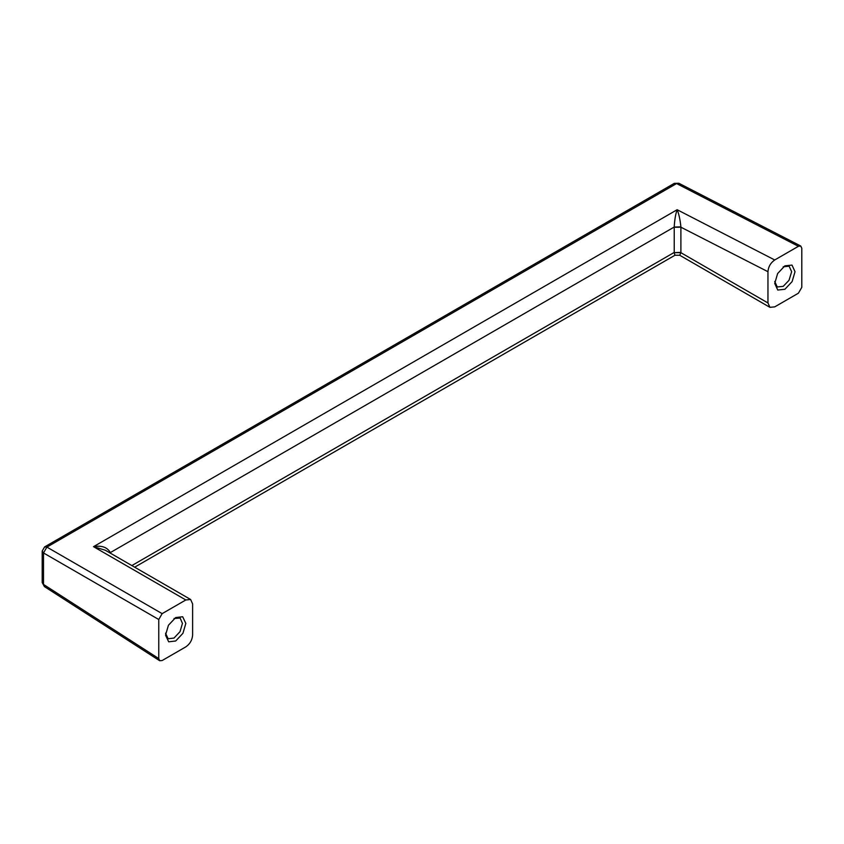 <?xml version="1.0" encoding="UTF-8"?>
<svg xmlns="http://www.w3.org/2000/svg" width="844" height="844" viewBox="0 0 844 844"><rect width="100%" height="100%" fill="white"/><g stroke="black" fill="none" stroke-linecap="round" stroke-linejoin="round"><path stroke-width="1.27" d="M190.628 599.493L105.278 550.225L93.515 546.669L677.141 209.723C678.882 213.796 680.127 219.514 680.897 226.878L674.219 227.036C674.63 219.651 675.611 213.88 677.141 209.723L774.729 259.973C770.614 262.811 768.356 266.725 767.956 271.705L767.956 302.954L769.939 307.343L774.729 306.868L798.413 293.195L801.8 287.329L801.8 248.252L800.745 246.026L798.413 246.3L676.571 183.559L674.272 183.37L44.595 546.923L42.2 551.058L42.2 582.539L44.394 586.569L159.685 660.736L162.143 660.535L185.828 646.863C189.942 644.025 192.21 640.111 192.611 635.131L192.611 603.882L190.628 599.493L185.828 599.968L93.515 546.669C101.67 545.245 107.272 547.207 110.342 552.588L109.899 552.883M774.729 259.973L798.413 246.3M777.64 273.53L784.878 265.839L791.999 265.09L795.027 271.705L792.115 281.601L784.878 289.281L777.767 290.041L774.729 283.426L777.64 273.53M158.767 619.507L43.508 552.957L46.895 547.102L162.143 613.641L158.767 619.507L158.767 658.584L159.685 660.736M131.854 565.564L674.229 252.43L674.229 227.247L680.897 227.194L680.897 252.694L679.726 255.257L674.947 255.257L674.219 252.641L680.897 252.694L767.956 302.954M674.219 252.641L680.897 252.377M162.143 613.641L185.828 599.968M168.441 625.235L175.689 617.555L182.684 616.742L185.838 623.41L182.926 633.316L175.689 640.997L168.684 641.809L165.529 635.142L168.441 625.235M774.729 281.474L777.25 286.971L783.19 286.359L789.013 280.313L791.651 271.705L789.119 266.187L783.19 266.81M165.529 633.179L168.156 638.739L173.991 638.064L180.025 631.66L182.452 623.41L180.131 618.03L173.991 618.525M767.956 271.705L680.897 227.194M674.219 227.036L110.342 552.588M42.2 551.058L43.508 552.957L43.508 584.438L158.767 658.584M42.2 582.539L44.394 586.569M674.272 183.37L678.861 183.264L676.571 183.559L46.895 547.102L44.595 546.923M678.861 183.264L800.745 246.026M674.947 255.257L134.66 567.189M679.715 255.257L769.939 307.343"/></g></svg>
